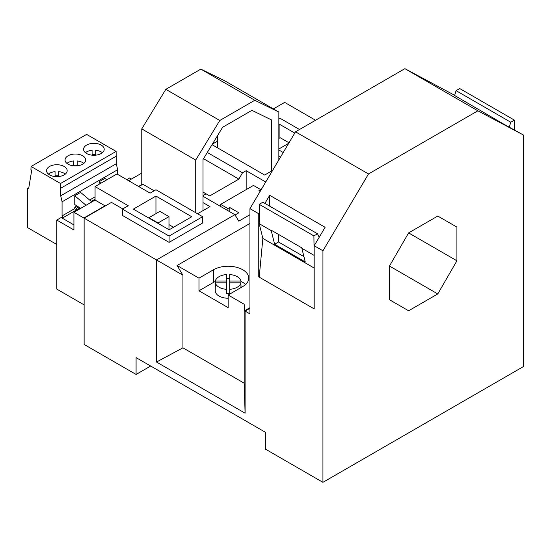 <?xml version="1.0" encoding="UTF-8"?>
<svg xmlns="http://www.w3.org/2000/svg" width="551" height="551" viewBox="0 0 551 551"><rect width="100%" height="100%" fill="white"/><g stroke="black" fill="none" stroke-linecap="round" stroke-linejoin="round"><path stroke-width="0.83" d="M56.787 244.479L27.55 227.597L27.55 188.869A1.033 0.592 60 0 1 27.764 188.394A1.033 0.592 60 0 1 28.28 188.442L28.645 188.656L31.682 170.493L30.939 169.563L31.063 166.478L60.555 183.504L60.727 195.812L62.077 201.797L117.639 169.722L116.289 163.737L116.116 151.422L86.624 134.396L31.063 166.478M62.821 217.838L62.077 215.909L62.077 201.797M117.639 169.722L117.639 174.364M60.727 195.812L116.289 163.737M116.289 156.153L60.727 188.235M76.589 209.897L76.589 208.23L74.764 207.176L74.764 208.581L62.077 215.909M74.764 207.176L76.906 205.936M95.068 196.859L89.62 200.006M91.872 201.907L80.598 192.402L74.764 195.77L74.764 204.593L80.735 208.34M99.118 184.254L99.118 181.713L104.952 178.345L106.742 179.853M76.589 208.23L78.655 207.038M74.764 208.581L75.515 210.516M74.764 195.77L86.039 205.275M99.118 181.713L100.909 183.221M101.198 153.502A10.311 5.951 180 0 1 89.958 154.797A10.311 5.951 180 0 1 83.594 149.293A10.311 5.951 180 0 1 86.61 145.085A10.311 5.951 180 0 1 97.851 143.79A10.311 5.951 180 0 1 104.215 149.293A10.311 5.951 180 0 1 101.198 153.502M68.09 155.775A10.311 5.951 180 0 1 79.33 154.487A10.311 5.951 180 0 1 85.694 159.99A10.311 5.951 180 0 1 82.678 164.198A10.311 5.951 180 0 1 71.437 165.486A10.311 5.951 180 0 1 65.073 159.99A10.311 5.951 180 0 1 68.09 155.775M49.569 166.471A10.311 5.951 180 0 1 60.81 165.176A10.311 5.951 180 0 1 67.174 170.679A10.311 5.951 180 0 1 66.823 172.222A10.311 5.951 180 0 1 64.157 174.887A10.311 5.951 180 0 1 52.917 176.182A10.311 5.951 180 0 1 46.553 170.679A10.311 5.951 180 0 1 49.569 166.471M60.555 183.504L116.116 151.422M85.453 152.71A10.311 5.951 180 0 1 86.61 151.911A10.311 5.951 180 0 1 92.1 150.258L92.1 155.155M92.1 154.466A10.311 5.951 180 0 1 95.709 154.466M95.709 155.155L95.709 150.258A10.311 5.951 180 0 1 102.355 152.71M77.188 165.851L77.188 160.947A10.311 5.951 180 0 1 83.835 163.399M73.579 165.162A10.311 5.951 180 0 1 77.188 165.162M66.933 163.399A10.311 5.951 180 0 1 68.09 162.6A10.311 5.951 180 0 1 73.579 160.947L73.579 165.851M58.668 176.54L58.668 171.643A10.311 5.951 180 0 1 65.314 174.088M55.059 175.852A10.311 5.951 180 0 1 58.668 175.852M48.412 174.088A10.311 5.951 180 0 1 49.569 173.296A10.311 5.951 180 0 1 55.059 171.643L55.059 176.54M454.623 95.502L503.766 124.161L523.45 135.023L523.45 366.56L322.934 482.332L322.934 250.788L314.18 245.739L325.118 227.301L269.701 195.302L264.907 203.395M273.379 108.905L284.653 102.396L315.558 120.242M454.678 95.316L404.882 68.668L295.508 131.82L249.934 208.643L258.763 213.747L259.211 212.996M122.777 208.905L111.474 202.382L84.131 218.168L84.131 344.458L136.083 374.453L136.083 357.613L265.513 432.335L265.513 449.175L322.934 482.332M314.18 268.048L262.855 238.418L259.211 277.146L314.18 308.884L314.18 245.739M259.211 277.146L258.763 276.891L258.763 213.747M84.131 304.889L56.787 289.103L56.787 220.063L73.924 229.953L73.924 212.273L156.505 259.948L156.505 362.035L245.092 413.181L245.092 311.095L249.934 313.891L249.934 208.643M136.083 374.453L150.671 366.036M203.016 195.598L206.06 193.842L209.704 195.942L238.872 179.109L242.516 172.794L246.166 170.686L246.166 189.634M203.016 196.294L234.884 214.69L238.79 221.158L249.934 214.725M234.884 214.69L156.505 259.948L182.932 275.211L182.932 347.826L244.183 383.186L244.183 304.255L228.142 294.992L228.142 307.623L198.973 290.783L198.973 278.152L177.071 265.513L182.932 275.211M249.934 223.444L177.071 265.513M182.932 347.826L156.505 362.035M245.092 413.181L244.183 383.186M249.934 308.298L245.092 311.095L244.575 310.798L249.934 307.699M244.183 304.255L244.575 310.798M206.06 193.842L203.016 192.079M203.016 202.603L209.993 206.632L197.52 213.747M138.818 186.589L142.861 184.261L154.156 190.784M169.081 242.371L202.623 223.003L202.623 216.695L169.081 236.055L169.081 242.371L122.412 215.427L122.412 209.111L128.245 205.743L95.068 186.589L95.068 200.061L73.924 212.273M198.973 278.152L213.561 269.735L213.561 282.367L198.973 290.783M228.142 294.992L242.722 286.575A20.621 11.908 0 0 0 248.763 278.152A20.621 11.908 0 0 0 236.035 267.152A20.621 11.908 0 0 0 213.561 269.735M169.081 236.055L122.412 209.111M202.623 216.695L155.954 189.751L150.12 193.119L116.943 173.964L95.068 186.589M128.61 180.7L141.765 173.104M83.862 218.01L105.007 205.798L95.068 200.061M278.847 125.111L279.908 124.498L294.764 133.073M283.228 152.517L278.847 149.982M278.847 118.802L279.908 118.183L299.517 129.506M280.438 157.221L278.847 156.298M279.908 124.498L279.908 137.853M141.765 184.895L141.765 128.9L165.823 89.331L200.826 69.123L224.891 80.907L278.847 112.06L278.847 159.907M217.597 141.111L217.597 135.546M272.635 170.376L271.553 171.003L271.553 119.953L251.931 110.345L222.638 127.253L203.016 159.528L203.016 210.572M195.722 212.707L195.722 160.052L219.787 120.483L254.782 100.275L278.847 112.06M141.765 128.9L195.722 160.052M200.826 69.123L254.782 100.275M165.823 89.331L219.787 120.483M217.679 147.923L217.679 141.063L212.383 144.121M271.553 171.003L264.68 175.06L212.045 144.672M215.345 285.26A12.887 7.439 0 0 0 215.248 286.155L215.248 290.783A12.887 7.439 0 0 0 228.142 298.229M245.629 284.468A20.621 11.908 0 0 0 240.939 281.444M215.345 281.444A20.621 11.908 0 0 0 213.561 282.367M237.254 287.209A12.887 7.439 0 0 0 240.939 282.835L229.691 282.835L229.691 289.33A12.887 7.439 0 0 0 237.254 287.209M226.592 274.556A12.887 7.439 0 0 0 219.029 276.685A12.887 7.439 0 0 0 215.345 281.051L226.592 281.051L226.592 274.556M229.691 278.765A12.887 7.439 0 0 0 226.592 278.765M240.939 281.051A12.887 7.439 0 0 0 229.691 274.556L229.691 281.051L240.939 281.051L240.939 287.043A12.887 7.439 0 0 0 241.028 286.155A12.887 7.439 0 0 0 240.939 285.26M226.592 289.33L226.592 282.835L215.345 282.835A12.887 7.439 0 0 0 226.592 289.33L226.592 293.538A12.887 7.439 0 0 0 229.691 293.538L229.691 289.33M215.248 286.155A12.887 7.439 0 0 0 215.345 287.043L215.345 281.051M226.592 281.051L226.592 282.835M229.691 281.051L229.691 282.835M314.18 305.702L314.18 308.56M314.18 256.408L313.898 235.89L317.541 233.789L319.181 237.316M262.855 238.418L259.211 223.685L259.211 204.318L262.855 202.21L317.541 233.789M313.898 255.258L301.865 248.308L305.24 261.939L274.612 244.258L271.244 230.628L259.211 223.685M313.898 235.89L259.211 204.318M271.244 230.628L271.244 230.208L301.865 247.888L301.865 248.308M278.53 234.416L278.53 241.999L274.612 244.258M303.932 256.663L278.53 241.999M207.307 152.462L242.516 172.794M238.872 179.109L203.519 158.695M227.935 210.682L227.935 208.574L220.641 204.366L253.453 185.418L260.747 189.634L258.922 190.68L260.168 191.397M260.747 190.419L260.747 189.634M220.641 204.366L220.641 206.467M289 142.792L280.177 137.702L278.847 138.466M278.847 148.99L288.69 143.308M235.063 214.986L238.872 212.782L229.76 207.52L227.935 208.574M229.76 211.729L229.76 207.52M246.166 170.686L265.747 181.995M437.776 216.061L408.608 232.901L389.467 266.05L389.467 299.73L408.608 310.778L437.776 293.938L456.917 260.788L456.917 227.108L437.776 216.061L456.917 227.108M523.45 135.023L477.875 110.813L368.502 173.958L295.508 131.82M322.934 250.788L368.502 173.958M131.531 179.013L129.705 177.966L126.792 179.647M159.866 211.37L168.978 216.633L158.041 222.948L148.928 217.686L159.866 211.37M168.978 229.684L168.978 216.633M168.978 224.629L173.537 227.26M158.041 223.369L158.041 222.948M148.928 218.106L148.928 217.686M155.954 196.066L191.762 216.736L169.157 229.788L133.349 209.111L155.954 196.066L155.954 213.63M477.875 110.813L404.882 68.668M456.917 260.788L408.608 232.901M437.776 293.938L389.467 266.05M138.549 186.438L141.765 184.578M56.787 220.063L61.161 217.535L73.924 224.904M95.068 199.221L91.28 201.411M80.033 207.899L62.256 218.168M259.259 276.602L258.763 276.891M269.701 206.164L269.701 195.302M514.414 129.816L514.414 120.125L459.727 88.553L456.083 90.653L454.547 95.743M514.414 120.125L510.77 122.226L509.296 127.102M510.77 122.226L456.083 90.653M28.28 188.442L28.721 188.187M27.764 188.394L28.79 187.801M241.028 287.553L241.028 286.155"/></g></svg>

